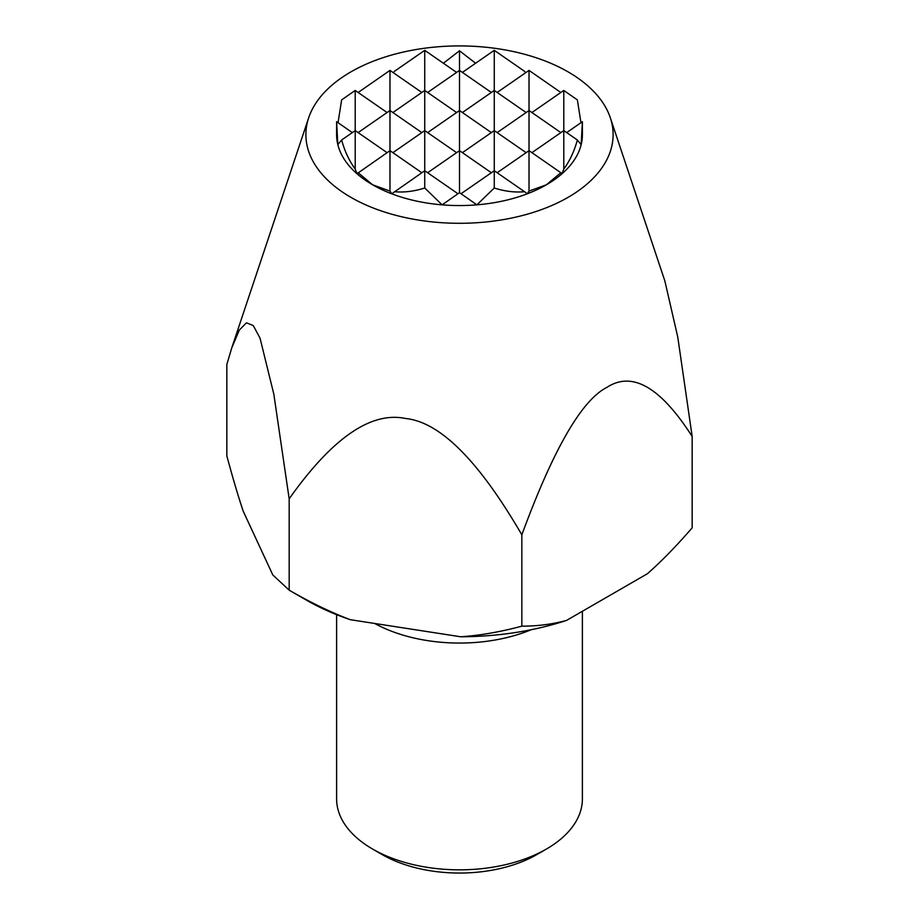 <?xml version="1.0" encoding="UTF-8"?>
<svg xmlns="http://www.w3.org/2000/svg" width="919" height="919" viewBox="0 0 919 919"><rect width="100%" height="100%" fill="white"/><g stroke="black" fill="none" stroke-linecap="round" stroke-linejoin="round"><path stroke-width="1.38" d="M582.393 611.273L582.393 798.887A122.893 70.947 180 0 1 546.403 849.053A122.893 70.947 180 0 1 372.597 849.053L372.597 849.053A122.893 70.947 180 0 1 336.607 798.887L336.607 614.662M382.109 854.544L372.597 849.053L382.109 854.544A109.453 63.193 0 0 0 536.891 854.544L546.403 849.053M531.274 629.699A122.893 70.947 180 0 1 374.711 623.473M568.126 71.9A153.622 88.695 180 0 1 610.331 117.804A153.622 88.695 180 0 1 531.527 212.944A153.622 88.695 180 0 1 350.874 197.321A153.622 88.695 180 0 1 308.669 117.804A153.622 88.695 180 0 1 414.48 49.81A153.622 88.695 180 0 1 568.126 71.9M692.168 436.491L692.168 527.828C676.441 545.989 661.531 561.279 647.424 573.72L566.575 620.405C552.468 624.254 537.558 626.172 521.843 626.161C500.373 631.927 480.005 635.466 460.729 636.775L350.288 619.693A216.298 124.881 180 0 1 306.555 600.199L289.175 590.17L272.805 574.949L243.213 511.194C238.044 495.766 232.587 477.317 226.832 455.835L226.832 364.498L231.76 347.887L239.354 330.013L246.476 322.822L253.311 325.613L260.043 338.181L273.816 394.102L289.175 498.833C332.23 438.03 371 411.252 405.509 418.49C440.017 421.924 478.788 460.706 521.843 534.824C553.353 449.173 581.738 400.006 606.999 387.324C632.261 370.839 660.646 387.221 692.168 436.491L677.774 337.112L664.839 280.892L610.331 117.804M350.288 619.693C331.024 612.41 310.645 602.577 289.175 590.17L289.175 498.833M494.261 188.004L494.261 170.727L524.531 191.703C515.054 192.622 504.956 191.393 494.261 188.004L476.881 204.845L459.5 192.668L442.119 204.845L424.739 188.004L424.739 170.727L391.735 193.806L389.978 191.083L389.978 150.659L356.974 173.737L355.216 169.039L355.216 90.453L341.627 99.884L338.043 122.709M421.844 172.738L389.978 150.659L389.978 70.395L358.146 92.486M355.216 90.453L387.083 112.532M387.083 152.669L355.216 130.59L341.627 140.01L337.836 144.639L336.607 121.71L352.322 132.6M389.978 70.395L421.844 92.463M457.949 193.737L424.739 170.727L424.739 50.327L456.605 72.394M421.844 132.6L389.978 110.521L358.123 132.6M456.605 112.532L424.739 90.453L392.873 112.532M459.5 192.668L459.5 70.395L427.634 92.463M461.051 193.737L494.261 170.727L494.261 50.327L462.395 72.394M443.406 63.25L459.5 50.763L459.5 70.395L491.366 92.463M456.605 152.669L424.739 130.59L392.873 152.669M491.366 132.6L459.5 110.521L427.634 132.6M526.127 112.532L494.261 90.453L462.395 112.532M497.156 172.738L529.022 150.659L560.843 172.715L546.403 184.776L529.022 191.083L529.022 70.395L497.156 92.463M491.366 172.738L459.5 150.659L427.634 172.738M526.127 152.669L494.261 130.59L462.395 152.669M560.877 132.6L529.022 110.521L497.156 132.6M531.917 152.669L563.784 130.59L577.373 140.01C574.203 151.417 569.677 161.089 563.784 169.039L563.784 90.453L531.917 112.532M582.393 121.71L581.164 144.639A122.893 70.947 180 0 0 582.393 134.611L582.393 121.71L566.678 132.6M563.784 90.453L577.373 99.884L580.957 122.709M529.022 70.395L560.854 92.486M494.261 50.327L524.531 71.291L525.542 72.796M459.5 50.763L475.594 63.25M424.739 50.327L394.469 71.291L393.458 72.796M563.784 169.039L562.026 173.737A122.893 70.947 180 0 1 546.403 184.776A122.893 70.947 180 0 1 527.265 193.806A122.893 70.947 180 0 1 476.881 204.845A122.893 70.947 180 0 1 442.119 204.845A122.893 70.947 180 0 1 391.735 193.806A122.893 70.947 180 0 1 372.597 184.776A122.893 70.947 180 0 1 356.974 173.737A122.893 70.947 180 0 1 337.836 144.639A122.893 70.947 180 0 1 336.607 134.611L336.607 121.71M577.373 140.01L581.164 144.639A122.893 70.947 180 0 1 562.026 173.737L560.843 172.715M529.022 191.083L527.265 193.806L524.531 191.703M355.216 169.039C349.323 161.089 344.797 151.417 341.627 140.01M389.978 191.083L372.597 184.776L358.157 172.715M424.739 188.004C414.044 191.393 403.946 192.622 394.469 191.703M521.843 626.161L521.843 534.824M566.575 620.405A216.298 124.881 180 0 1 460.729 636.775M306.555 600.199L289.175 590.17M308.669 117.804L231.76 347.887"/></g></svg>

